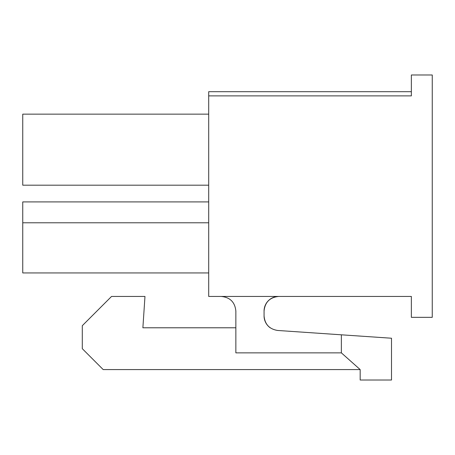 <?xml version="1.0" encoding="UTF-8"?>
<svg xmlns="http://www.w3.org/2000/svg" width="455" height="455" viewBox="0 0 455 455"><rect width="100%" height="100%" fill="white"/><g stroke="black" fill="none" stroke-linecap="round" stroke-linejoin="round"><path stroke-width="0.68" d="M208.697 95.874L411.36 95.874L411.36 74.984L432.25 74.984L432.25 317.34L411.36 317.34L411.36 296.444L208.697 296.444L208.697 91.694L411.36 91.694M208.697 114.154L22.75 114.154L22.75 185.191L208.697 185.191M208.697 201.906L22.75 201.906L22.75 272.943L208.697 272.943M264.065 311.072A14.623 14.623 0 0 1 278.688 296.444C269.821 297.331 264.946 302.205 264.065 311.072L264.065 315.878C264.81 324.284 269.354 329.147 277.692 330.466L341.364 334.812L341.364 352.858L235.855 352.858L235.855 311.072C234.973 302.205 230.099 297.331 221.232 296.444M341.364 334.812L391.51 338.23L391.51 380.016L360.167 380.016L360.167 369.574L103.188 369.574L82.292 348.678L82.292 325.695L111.543 296.444L144.974 296.444L142.881 327.788L235.855 327.788M341.364 352.858L360.167 369.574M264.065 315.878A14.623 14.623 0 0 0 270.196 327.788M208.697 222.796L22.75 222.796"/></g></svg>
